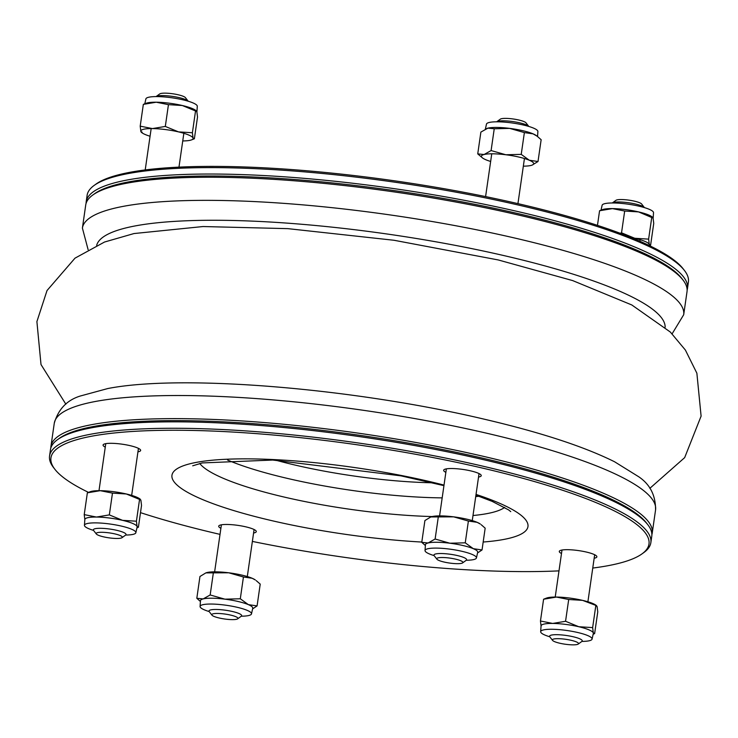<?xml version="1.0" encoding="UTF-8"?>
<svg xmlns="http://www.w3.org/2000/svg" width="738" height="738" viewBox="0 0 738 738"><rect width="100%" height="100%" fill="white"/><g stroke="black" fill="none" stroke-linecap="round" stroke-linejoin="round"><path stroke-width="1.11" d="M86.078 203.393A303.752 56.918 8.2 0 1 86.189 201.769A303.752 56.918 8.2 0 1 394.959 188.762A303.752 56.918 8.2 0 1 687.484 288.42A303.752 56.918 8.2 0 1 687.133 290.006M687.484 288.42L688.406 281.999A303.752 56.918 -171.8 0 0 684.44 270.459A303.752 56.918 -171.8 0 0 395.882 182.341A303.752 56.918 -171.8 0 0 94.187 185.395A303.752 56.918 -171.8 0 0 87.112 195.349L86.189 201.769M94.187 185.395L96.014 184.085A302.1 56.605 8.2 0 1 396.066 181.041A302.1 56.605 8.2 0 1 683.056 268.678L684.44 270.459M682.327 279.195A302.1 56.605 -171.8 0 0 394.682 190.672A302.1 56.605 -171.8 0 0 93.744 194.371M200.413 601.488L196.815 598.287L199.952 576.498L205.856 572.891L228.706 572.789L243.439 576.987L252.156 578.26L255.32 579.957A26.411 4.954 -171.8 0 0 252.156 578.26A26.411 4.954 -171.8 0 0 228.706 572.789A26.411 4.954 -171.8 0 0 206.963 572.55A26.411 4.954 -171.8 0 0 205.976 572.845A26.411 4.954 -171.8 0 0 205.764 572.928M241.326 616.193A25.968 4.862 -171.8 0 0 251.483 613.887A25.968 4.862 -171.8 0 0 237.166 607.291A25.968 4.862 -171.8 0 0 200.081 606.488A25.968 4.862 -171.8 0 0 204.417 609.874A25.968 4.862 -171.8 0 0 209.177 611.562M256.243 580.64L260.219 584.118L257.082 605.907L252.599 608.896M243.439 576.987L240.302 598.776L248.365 604.634L257.082 605.907M213.31 573.177L210.164 594.966L224.906 599.164L240.302 598.776M196.815 598.287L203.162 598.915L210.164 594.966M251.483 613.887L252.747 608.223A26.411 4.954 -171.8 0 0 248.365 604.634A26.411 4.954 -171.8 0 0 224.906 599.164A26.411 4.954 -171.8 0 0 203.162 598.915A26.411 4.954 -171.8 0 0 200.468 600.695L200.081 606.488M425.365 545.539L421.767 542.338L424.904 520.558L430.808 516.941L453.658 516.849L468.39 521.046L477.117 522.32L480.281 524.008A26.411 4.954 -171.8 0 0 477.117 522.32A26.411 4.954 -171.8 0 0 453.658 516.849A26.411 4.954 -171.8 0 0 431.914 516.6A26.411 4.954 -171.8 0 0 430.927 516.895A26.411 4.954 -171.8 0 0 430.734 516.969M466.278 560.243A25.968 4.862 -171.8 0 0 476.434 557.946A25.968 4.862 -171.8 0 0 472.117 554.413A25.968 4.862 -171.8 0 0 443.437 548.445A25.968 4.862 -171.8 0 0 425.033 550.539A25.968 4.862 -171.8 0 0 434.129 555.613M468.39 521.046L465.254 542.827L473.316 548.685L482.034 549.958L477.551 552.956M481.194 524.69L485.17 528.177L482.034 549.958M438.261 517.237L435.125 539.017L449.857 543.214L465.254 542.827M421.767 542.338L428.114 542.974L435.125 539.017M476.434 557.946L477.698 552.282A26.411 4.954 -171.8 0 0 473.316 548.685A26.411 4.954 -171.8 0 0 449.857 543.214A26.411 4.954 -171.8 0 0 428.114 542.974A26.411 4.954 -171.8 0 0 425.42 544.745L425.033 550.539M630.852 237.433A26.411 4.954 8.2 0 1 634.754 238.273A26.411 4.954 8.2 0 1 649.283 244.444A26.411 4.954 8.2 0 1 649.08 245.44M601.027 210.155L602.125 205.275A25.968 4.862 8.2 0 1 604.745 203.67A25.968 4.862 8.2 0 1 632.826 204.924A25.968 4.862 8.2 0 1 653.462 212.286A25.968 4.862 8.2 0 1 653.517 212.682L653.148 218.291M649.495 245.643L650.602 245.173L653.739 223.383L653.084 218.079L638.555 211.898L624.68 211.04L612.457 208.605L599.57 210.754L602.54 209.601A26.411 4.954 8.2 0 1 612.457 208.605A26.411 4.954 8.2 0 1 638.555 211.898A26.411 4.954 8.2 0 1 651.894 216.714L652.595 217.23L651.765 217.35L648.619 239.13L634.754 238.273L621.534 232.821L624.68 211.04M650.602 245.173L649.283 244.444L648.619 239.13M597.466 225.358L599.57 210.754M621.534 232.821L620.095 233.254M650.851 542.651L651.774 536.231A303.752 56.918 -171.8 0 0 647.798 524.69A303.752 56.918 -171.8 0 0 359.249 436.573A303.752 56.918 -171.8 0 0 57.546 439.636A303.752 56.918 -171.8 0 0 50.479 449.58L49.557 456.001A303.752 56.918 8.2 0 1 358.317 442.994A303.752 56.918 8.2 0 1 650.851 542.651A303.752 56.918 8.2 0 1 643.776 552.605L641.949 553.915A302.1 56.605 -171.8 0 0 358.041 444.903A302.1 56.605 -171.8 0 0 54.907 469.322A302.1 56.605 -171.8 0 0 88.468 492.357M54.907 469.322L53.523 467.541A303.752 56.918 8.2 0 1 49.557 456.001M140.497 512.642A302.1 56.605 -171.8 0 0 217.692 533.832A302.1 56.605 -171.8 0 0 220.025 534.377M252.368 541.415A302.1 56.605 -171.8 0 0 558.989 570.871M592.752 568.057A302.1 56.605 -171.8 0 0 641.949 553.915M137.941 451.831A18.985 3.561 -171.8 0 0 140.644 450.448A18.985 3.561 -171.8 0 0 122.36 444.221A18.985 3.561 -171.8 0 0 103.071 445.032A18.985 3.561 -171.8 0 0 105.266 447.127M478.538 477.052A18.985 3.561 -171.8 0 0 481.241 475.669A18.985 3.561 -171.8 0 0 462.957 469.442A18.985 3.561 -171.8 0 0 443.658 470.254A18.985 3.561 -171.8 0 0 445.853 472.348M594.173 558.214A18.985 3.561 -171.8 0 0 596.876 556.83A18.985 3.561 -171.8 0 0 578.592 550.603A18.985 3.561 -171.8 0 0 559.293 551.415A18.985 3.561 -171.8 0 0 561.498 553.509M253.586 533.002A18.985 3.561 -171.8 0 0 256.28 531.609A18.985 3.561 -171.8 0 0 238.005 525.382A18.985 3.561 -171.8 0 0 218.706 526.194A18.985 3.561 -171.8 0 0 220.902 528.288M57.546 439.636L59.372 438.317A302.1 56.605 8.2 0 1 359.434 435.272A302.1 56.605 8.2 0 1 646.423 522.91L647.798 524.69M596.608 605.686L595.917 605.178A26.411 4.954 -171.8 0 0 582.568 600.363A26.411 4.954 -171.8 0 0 556.48 597.06A26.411 4.954 -171.8 0 0 546.563 598.066L543.592 599.219L540.456 620.999L552.679 623.435L565.557 621.276L578.776 626.728L592.642 627.595L593.306 632.909L594.625 633.628L597.762 611.848L597.107 606.535L595.787 605.815L592.642 627.595M581.913 641.414A25.968 4.862 -171.8 0 0 592.07 639.108A25.968 4.862 -171.8 0 0 572.734 631.46A25.968 4.862 -171.8 0 0 543.316 629.957A25.968 4.862 -171.8 0 0 540.668 631.7A25.968 4.862 -171.8 0 0 549.764 636.783M593.158 634.237L594.625 633.628M543.592 599.219L556.48 597.06L568.703 599.496L582.568 600.363L596.608 605.695M568.703 599.496L565.557 621.276M541.111 626.313L540.456 620.999M592.07 639.108L593.334 633.444A26.411 4.954 -171.8 0 0 593.306 632.909A26.411 4.954 -171.8 0 0 578.776 626.728A26.411 4.954 -171.8 0 0 552.679 623.435A26.411 4.954 -171.8 0 0 541.055 625.916L540.668 631.7M647.078 523.795A302.1 56.605 -171.8 0 0 483.639 458.399A302.1 56.605 -171.8 0 0 58.496 438.981M50.83 447.994A303.752 56.918 8.2 0 1 50.94 446.37A303.752 56.918 8.2 0 1 484.598 456.619A303.752 56.918 8.2 0 1 652.235 533.02A303.752 56.918 8.2 0 1 651.885 534.607M211.963 615.16L209.205 611.599A16.513 3.09 8.2 0 1 208.992 610.972A16.513 3.09 8.2 0 1 225.773 610.271A16.513 3.09 8.2 0 1 241.667 615.686A16.513 3.09 8.2 0 1 241.28 616.221L237.627 618.85A13.21 2.472 -171.8 0 0 225.219 614.09A13.21 2.472 -171.8 0 0 211.963 615.16A13.21 2.472 -171.8 0 0 219.085 617.974A13.21 2.472 -171.8 0 0 237.627 618.85M552.559 640.372L549.792 636.82A16.513 3.09 8.2 0 1 549.579 636.193A16.513 3.09 8.2 0 1 566.36 635.483A16.513 3.09 8.2 0 1 582.254 640.907A16.513 3.09 8.2 0 1 581.876 641.442L578.223 644.071A13.21 2.472 -171.8 0 0 565.806 639.311A13.21 2.472 -171.8 0 0 552.559 640.372A13.21 2.472 -171.8 0 0 563.546 643.97A13.21 2.472 -171.8 0 0 577.181 644.495A13.21 2.472 -171.8 0 0 578.223 644.071M436.924 559.21L434.156 555.659A16.513 3.09 8.2 0 1 433.944 555.031A16.513 3.09 8.2 0 1 457.514 555.585A16.513 3.09 8.2 0 1 466.619 559.736A16.513 3.09 8.2 0 1 466.241 560.28L462.588 562.909A13.21 2.472 -171.8 0 0 455.604 559.155A13.21 2.472 -171.8 0 0 442.025 557.504A13.21 2.472 -171.8 0 0 436.924 559.21A13.21 2.472 -171.8 0 0 449.47 563.039A13.21 2.472 -171.8 0 0 462.588 562.909M96.327 533.989L93.569 530.438A16.513 3.09 8.2 0 1 93.348 529.81A16.513 3.09 8.2 0 1 95.027 528.74A16.513 3.09 8.2 0 1 113.615 529.672A16.513 3.09 8.2 0 1 126.032 534.515A16.513 3.09 8.2 0 1 125.644 535.059L121.991 537.688A13.21 2.472 -171.8 0 0 113.569 533.62A13.21 2.472 -171.8 0 0 97.499 532.642A13.21 2.472 -171.8 0 0 96.327 533.989A13.21 2.472 -171.8 0 0 108.873 537.827A13.21 2.472 -171.8 0 0 121.991 537.688M150.063 136.235A26.411 4.954 8.2 0 1 142.047 132.822A26.411 4.954 8.2 0 1 140.857 131.465A26.411 4.954 8.2 0 1 152.425 128.587A26.411 4.954 8.2 0 1 178.522 131.89A26.411 4.954 8.2 0 1 193.052 138.061A26.411 4.954 8.2 0 1 191.4 139.934A26.411 4.954 8.2 0 1 182.747 140.94M144.805 103.763L145.893 98.892A25.968 4.862 8.2 0 1 157.295 96.595A25.968 4.862 8.2 0 1 183.845 100.045A25.968 4.862 8.2 0 1 197.295 106.3L196.917 111.908M192.397 132.748L195.533 110.968L196.852 111.687L197.516 117.001L194.371 138.781L193.052 138.061L192.397 132.748L178.522 131.89L165.312 126.438L152.425 128.587L140.202 126.152L143.338 104.372L146.318 103.219A26.411 4.954 8.2 0 1 156.225 102.213L143.338 104.372M140.202 126.152L140.857 131.465L142.176 132.185M165.312 126.438L168.448 104.648L156.225 102.213A26.411 4.954 8.2 0 1 182.323 105.516L168.448 104.648M195.533 110.968L182.323 105.516A26.411 4.954 8.2 0 1 195.662 110.331L196.363 110.848L195.533 110.968M194.371 138.781L191.4 139.934M87.361 492.827L100.248 490.678L112.471 493.113L126.346 493.98L139.556 499.432L140.386 499.303L139.685 498.787A26.411 4.954 -171.8 0 0 126.346 493.98A26.411 4.954 -171.8 0 0 100.248 490.678A26.411 4.954 -171.8 0 0 90.34 491.674L87.361 492.827L84.224 514.617L96.447 517.052L109.335 514.893L122.545 520.345L136.419 521.212L137.074 526.526L138.393 527.246L141.53 505.465L140.875 500.152L139.556 499.432L136.419 521.212M125.691 535.032A25.968 4.862 -171.8 0 0 133.218 534.33A25.968 4.862 -171.8 0 0 135.847 532.725A25.968 4.862 -171.8 0 0 110.848 524.137A25.968 4.862 -171.8 0 0 84.446 525.318A25.968 4.862 -171.8 0 0 84.501 525.714A25.968 4.862 -171.8 0 0 93.532 530.391M112.471 493.113L109.335 514.893M84.879 519.921L84.224 514.617M136.936 527.845L138.393 527.246M135.847 532.725L137.111 527.061A26.411 4.954 -171.8 0 0 137.074 526.526A26.411 4.954 -171.8 0 0 122.545 520.345A26.411 4.954 -171.8 0 0 96.447 517.052A26.411 4.954 -171.8 0 0 84.833 519.524L84.446 525.318M92.794 195.026L94.621 193.716A302.1 56.605 8.2 0 1 518.888 213.799A302.1 56.605 8.2 0 1 681.672 278.309L683.047 280.089A303.752 56.918 -171.8 0 0 519.377 215.228A303.752 56.918 -171.8 0 0 92.794 195.026A303.752 56.918 -171.8 0 0 85.728 204.979L82.398 228.088A303.752 56.918 8.2 0 1 516.046 238.337A303.752 56.918 8.2 0 1 683.692 314.739L672.115 333.825M683.692 314.739L687.023 291.63A303.752 56.918 -171.8 0 0 683.047 280.089M156.087 96.558L159.74 93.929A13.21 2.472 8.2 0 1 160.783 93.505A13.21 2.472 8.2 0 1 174.417 94.03A13.21 2.472 8.2 0 1 185.404 97.628L188.172 101.18A16.513 3.09 -171.8 0 0 188.172 101.18A16.513 3.09 -171.8 0 0 174.436 96.696A16.513 3.09 -171.8 0 0 157.388 96.032A16.513 3.09 -171.8 0 0 156.087 96.558A16.513 3.09 -171.8 0 0 156.05 96.586M528.795 126.438A16.513 3.09 -171.8 0 0 528.759 126.401A16.513 3.09 -171.8 0 0 519.866 122.877A16.513 3.09 -171.8 0 0 496.683 121.779A16.513 3.09 -171.8 0 0 496.637 121.807M496.683 121.779L500.336 119.15A13.21 2.472 8.2 0 1 518.879 120.026A13.21 2.472 8.2 0 1 526 122.84L528.759 126.401M644.431 207.609A16.513 3.09 -171.8 0 0 644.394 207.562A16.513 3.09 -171.8 0 0 628.711 202.775A16.513 3.09 -171.8 0 0 612.319 202.941A16.513 3.09 -171.8 0 0 612.272 202.968M612.319 202.941L615.972 200.312A13.21 2.472 8.2 0 1 629.09 200.173A13.21 2.472 8.2 0 1 641.636 204.011L644.394 207.562M490.659 161.456A26.411 4.954 8.2 0 1 485.807 159.74A26.411 4.954 8.2 0 1 482.643 158.043A26.411 4.954 8.2 0 1 484.091 154.51A26.411 4.954 8.2 0 1 505.834 154.759A26.411 4.954 8.2 0 1 529.294 160.229A26.411 4.954 8.2 0 1 531.987 165.155A26.411 4.954 8.2 0 1 531 165.45A26.411 4.954 8.2 0 1 523.334 166.161M485.364 129.104L486.48 124.113A25.968 4.862 8.2 0 1 505.216 122.185A25.968 4.862 8.2 0 1 533.556 128.126A25.968 4.862 8.2 0 1 537.882 131.512L537.55 136.512M532.199 165.072L538.011 161.502L529.294 160.229L521.231 154.371L524.377 132.582L509.635 128.384L494.239 128.772L487.892 128.144L480.881 132.093L477.744 153.882L482.643 158.043M521.231 154.371L505.834 154.759L491.102 150.561L494.239 128.772M538.011 161.502L541.148 139.713L537.172 136.226L533.094 133.855L524.377 132.582M491.102 150.561L484.091 154.51L477.744 153.882M486.711 128.513A26.411 4.954 8.2 0 1 486.905 128.44A26.411 4.954 8.2 0 1 487.892 128.144A26.411 4.954 8.2 0 1 509.635 128.384A26.411 4.954 8.2 0 1 533.094 133.855A26.411 4.954 8.2 0 1 536.258 135.552L537.172 136.226M444.018 485.097A179.841 33.699 -171.8 0 0 194.325 462.772A179.841 33.699 -171.8 0 0 271.224 520.521A179.841 33.699 -171.8 0 0 421.804 542.052M483.178 542.024A179.841 33.699 -171.8 0 0 476.038 494.414M199.749 463.482A156.788 29.382 -171.8 0 0 284.333 497.098A156.788 29.382 -171.8 0 0 432.127 516.554M472.993 515.521A156.788 29.382 -171.8 0 0 504.654 507.421M227.562 460.032A155.45 29.133 -171.8 0 0 287.58 478.445A155.45 29.133 -171.8 0 0 442.182 497.873M475.715 496.609A155.45 29.133 -171.8 0 0 478.944 496.259M275.818 460.198A142.277 26.66 -171.8 0 0 295.071 465.069A142.277 26.66 -171.8 0 0 432.616 482.79M487.929 433.51A303.752 56.918 -171.8 0 0 54.271 423.261C58.33 409.175 67.01 400.097 80.322 396.011L107.803 388.539C182 373.991 353.77 388.28 484.442 419.23C540.502 432.339 583.887 446.518 614.606 461.785L638.693 476.748C650.058 484.377 655.685 495.429 655.565 509.912A303.752 56.918 -171.8 0 0 487.929 433.51M665.141 327.266A287.248 53.828 -171.8 0 0 506.508 256.187A287.248 53.828 -171.8 0 0 96.66 245.348M649.846 488.335L684.67 457.625L701.1 416.14L696.875 373.197L685.39 350.052L670.325 332.045L631.802 304.96L572.67 280.588L498.187 259.933L394.064 240.274L287.838 228.642L203.051 226.538L134.002 233.549L104.528 242.027L75.008 258.152L47.02 290.541L36.9 321.593L41.005 364.544L65.848 404.175M510.751 511.637L508.574 509.884L492.181 501.379L475.918 495.198M443.944 485.65L400.937 475.853L272.746 460.051L202.258 462.929L192.71 465.807M54.271 423.261L50.94 446.37M655.565 509.912L652.235 533.02M247.304 576.544L254.084 529.524M214.629 571.839L221.4 524.81M587.9 601.765L594.671 554.736M555.216 597.06L561.996 550.031M472.265 520.604L479.036 473.575M439.58 515.899L446.361 468.87M131.668 495.382L138.449 448.353M98.993 490.678L105.765 443.649M142.047 132.822L141.355 132.314M88.117 249.665L82.398 228.088M151.17 128.587L145.211 169.943M183.845 133.292L178.974 167.129M491.757 153.799L485.595 196.585M524.441 158.513L517.938 203.623M640.077 239.675L639.855 241.215"/></g></svg>
